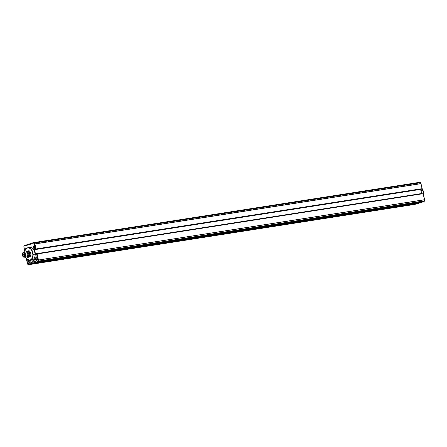 <?xml version="1.0" encoding="UTF-8"?>
<svg xmlns="http://www.w3.org/2000/svg" width="447" height="447" viewBox="0 0 447 447"><rect width="100%" height="100%" fill="white"/><g stroke="black" fill="none" stroke-linecap="round" stroke-linejoin="round"><path stroke-width="0.67" d="M37.062 257.193A1.14 0.749 -98.9 0 1 37.073 257.17A0.995 0.654 -98.9 0 0 36.777 258.182A0.995 0.654 -98.9 0 0 37.369 259.042M37.308 257.494A0.626 0.413 -98.9 0 0 37.492 258.673M37.604 258.355L37.414 258.707L37.006 258.506L36.872 257.902L37.151 257.494L37.459 257.695L37.157 257.494M37.414 258.707L37.112 258.489M36.933 258.025L37.235 257.601M37.252 257.841L37.487 257.561L37.09 257.824M37.006 258.366L37.308 257.964M25.786 248.99A1.14 0.749 -98.9 0 0 25.775 249.007A0.995 0.654 -98.9 0 0 25.479 249.666L25.758 248.962M27.373 253.063A2.28 1.497 81.1 0 1 27.401 253.108A2.28 1.497 81.1 0 1 27.748 255.31A2.28 1.497 81.1 0 1 27.736 255.36M26.172 251.996A3.107 2.045 81.1 0 1 28.161 251.214A3.107 2.045 81.1 0 1 29.793 253.578A3.107 2.045 81.1 0 1 29.195 256.734A3.107 2.045 81.1 0 1 26.915 256.74M22.361 253.846A2.486 1.637 81.1 0 1 22.372 253.79A2.486 1.637 81.1 0 1 23.585 252.315A2.486 1.637 81.1 0 1 25.585 254.516A2.486 1.637 81.1 0 1 24.35 257.226A2.486 1.637 81.1 0 1 22.747 256.192A2.486 1.637 81.1 0 1 22.719 256.142M24.35 257.226L26.513 256.891A2.486 1.637 -98.9 0 0 27.725 255.416A2.486 1.637 -98.9 0 0 27.351 253.013A2.486 1.637 -98.9 0 0 25.742 251.979L23.585 252.315M26.094 251.857A3.397 2.235 81.1 0 1 26.418 251.382L28.155 250.856A3.397 2.235 81.1 0 1 28.63 251.091L30.005 253.153A3.397 2.235 81.1 0 1 30.094 253.499A3.397 2.235 81.1 0 1 30.161 253.862L30.966 253.734L30.603 256.315A3.397 2.235 81.1 0 1 30.279 256.79L27.736 257.438A3.397 2.235 81.1 0 1 27.261 257.204L26.876 256.762M27.736 257.438L30.279 256.79M30.161 253.862L29.798 256.444A3.397 2.235 81.1 0 1 29.474 256.919M28.155 250.856L28.96 250.733A3.397 2.235 81.1 0 1 29.435 250.968L30.809 253.024A3.397 2.235 81.1 0 1 30.966 253.734M28.63 251.091L29.435 250.968M30.005 253.153L30.809 253.024M29.798 256.444L30.603 256.315M23.602 256.086L23.825 255.785L23.987 256.109L23.646 256.192A1.76 1.157 -98.9 0 0 23.646 256.192L23.691 256.002M24.322 255.706L23.674 256.042M23.926 256.271L24.663 256.159M23.417 256.354A1.76 1.157 -98.9 0 0 24.088 256.533A1.76 1.157 -98.9 0 0 24.959 254.617A1.76 1.157 -98.9 0 0 23.54 253.058A1.76 1.157 -98.9 0 0 22.696 255.131A1.76 1.157 -98.9 0 0 23.417 256.354M22.372 255.231A2.28 1.497 -98.9 0 0 22.696 256.097A2.28 1.497 -98.9 0 0 25.032 256.377A2.28 1.497 -98.9 0 0 24.49 252.918A2.28 1.497 -98.9 0 0 22.35 253.896A2.28 1.497 -98.9 0 0 22.372 255.231M40.906 261.545L32.553 264.06L412.955 204.653L421.309 202.139L40.906 261.545M35.056 248.94L33.849 248.89L34.156 250.303A6.342 4.168 -98.9 0 0 29.932 247.42L27.926 247.739A6.342 4.168 81.1 0 1 32.413 251.192L34.425 250.879A6.342 4.168 -98.9 0 0 34.156 250.303L34.659 250.186L35.648 254.706L36.268 254.533L35.218 255.187L35.14 254.818A6.342 4.168 -98.9 0 0 35.14 254.164L34.425 250.879L34.754 250.84M33.849 248.89L34.95 248.549L35.173 249.387L35.615 249.471L35.179 247.476L35.687 247.364L36.034 248.957L35.615 249.471M35.173 249.387L419.28 189.405M25.49 257.047A6.135 4.034 -98.9 0 0 25.736 257.528A6.135 4.034 -98.9 0 0 30.335 259.903A6.135 4.034 -98.9 0 0 32.838 254.511L32.134 251.287L32.413 251.192L33.128 254.477A6.342 4.168 81.1 0 1 29.882 260.266L31.893 259.953A6.342 4.168 -98.9 0 0 35.14 254.818L35.648 254.706M420.655 193.685L36.525 253.678L37.123 253.963L37.889 257.455L37.38 257.567L36.531 253.678L36.179 253.997L36.324 254.863L35.218 255.187M29.133 260.277L29.195 260.562A2.28 1.497 81.1 0 1 28.379 263.043L28.485 263.456L32.38 262.283L32.078 260.841A7.253 4.766 81.1 0 1 32.033 260.852A7.253 4.766 81.1 0 1 29.586 260.294M34.972 258.366A7.253 4.766 81.1 0 1 32.821 260.618L33.134 262.054L37.04 260.88L36.961 260.456A2.28 1.497 81.1 0 1 35.24 258.774L35.117 258.344M37.123 253.963L420.957 194.02L420.605 193.696L36.553 253.672M37.889 257.455L38.056 258.226L37.548 258.338A1.347 0.888 81.1 0 1 36.805 259.539A1.347 0.888 81.1 0 1 35.794 258.455A1.347 0.888 81.1 0 1 36.241 256.941A1.347 0.888 81.1 0 1 37.38 257.567A1.347 0.888 81.1 0 1 37.548 258.338L37.984 261.188L37.38 261.685L28.524 264.356L27.781 264.255L26.999 261.517A1.347 0.888 81.1 0 1 26.881 261.143A1.347 0.888 81.1 0 1 26.831 260.746A1.347 0.888 81.1 0 1 27.44 259.573M38.056 258.226L38.442 260.009L424.471 199.725L423.952 197.2A1.347 0.888 -98.9 0 1 424.074 197.574A1.347 0.888 -98.9 0 1 424.119 197.937M423.912 197.172L423.153 193.68L420.957 194.02L420.605 193.696L420.957 194.02M34.659 250.186L34.43 249.135L35.078 249.035M421.582 193.769L420.728 189.93A6.342 4.168 81.1 0 1 420.996 190.506L421.655 193.529M422.186 189.098L422.057 188.668L421.923 189.182M422.158 189.109L419.688 189.494L419.867 189.008L36.034 248.957M35.587 249.482L419.688 189.494M33.441 242.632L32.592 243.229L32.771 242.833L32.592 243.229L34.045 243.118L35.011 246.705A1.347 0.888 81.1 0 1 35.179 247.476A1.347 0.888 81.1 0 1 34.436 248.672A1.347 0.888 81.1 0 1 33.424 247.593A1.347 0.888 81.1 0 1 33.871 246.073A1.347 0.888 81.1 0 1 35.011 246.705L35.52 246.593L35.687 247.364M421.711 187.075L422.057 188.668L419.867 189.008M32.592 243.229A41.806 27.485 81.1 0 1 25.161 245.47L25.373 245.062L28.1 244.638M24.641 250.683L24.825 251.544A6.342 4.168 81.1 0 1 24.836 251.499A6.342 4.168 81.1 0 1 27.926 247.739M32.838 254.511L35.458 254.069M29.882 260.266A6.342 4.168 81.1 0 1 25.792 257.623A6.342 4.168 81.1 0 1 25.764 257.578M32.134 251.287A6.135 4.034 -98.9 0 0 28.1 247.934A6.135 4.034 -98.9 0 0 24.814 251.605A6.135 4.034 -98.9 0 0 24.725 252.136M35.358 259.131A7.253 4.766 81.1 0 1 33.748 260.472L33.938 261.813M30.15 260.59A2.28 1.497 81.1 0 1 29.306 262.897L29.284 263.216M29.871 260.456L29.195 260.562M24.926 251.097A1.347 0.888 81.1 0 1 24.63 250.65A1.347 0.888 81.1 0 1 24.512 250.275A1.347 0.888 81.1 0 1 24.462 249.879A1.347 0.888 81.1 0 1 24.937 248.767A1.347 0.888 81.1 0 1 25.887 249.04M24.781 251.767L23.842 246.185L25.373 245.062A41.437 27.239 -98.9 0 0 26.747 244.9A41.437 27.239 -98.9 0 0 32.653 242.9M24.462 249.912L23.842 246.185M27.043 261.545L26.999 261.517A1.347 0.888 81.1 0 0 28.306 262.02A1.347 0.888 81.1 0 0 28.384 260.093A1.24 0.816 -98.9 0 1 28.407 260.137M26.831 260.78L26.334 258.461M416.593 202.871L412.816 204.011L412.955 204.653M423.074 193.311L423.153 193.68L423.108 193.305M422.638 189.422A6.135 4.034 81.1 0 1 422.661 189.472A6.135 4.034 81.1 0 1 423.035 190.238L423.739 193.467A6.135 4.034 81.1 0 1 423.616 195.233A6.342 4.168 -98.9 0 0 423.722 193.478L423.007 190.193L421.001 190.506L420.7 189.372M423.035 190.238L423.007 190.193A6.342 4.168 -98.9 0 0 422.611 189.377A6.342 4.168 -98.9 0 0 422.197 188.723M423.722 193.478L423.253 193.551M421.75 187.07A1.347 0.888 -98.9 0 0 421.705 186.706A1.347 0.888 -98.9 0 0 421.582 186.332L421.013 183.7M422.247 188.952L421.756 187.103M412.816 204.011L37.129 262.68M34.721 246.962L35.117 246.694L35.011 247.582M35.235 247.493L35.045 247.845L34.637 247.644L35.011 247.442M35.045 247.845L34.743 247.627M34.637 247.504L34.939 247.102M34.564 247.157L34.883 246.979M34.939 246.627A0.626 0.413 -98.9 0 0 34.777 246.627L34.503 247.035L34.866 246.733M34.782 246.632L35.089 246.828L34.782 246.632A0.626 0.413 -98.9 0 0 35.123 247.806M34.693 246.325A1.14 0.749 -98.9 0 1 34.704 246.308A0.995 0.654 -98.9 0 0 34.408 247.314A0.995 0.654 -98.9 0 0 35 248.18M28.172 260.512L28.574 260.243L28.468 261.132M28.692 261.042L28.496 261.394L28.088 261.193L28.468 260.992M28.088 261.054L28.39 260.651M28.016 260.707L28.334 260.528M28.396 260.176A0.626 0.413 -98.9 0 0 28.234 260.176L27.96 260.584L28.317 260.283M28.234 260.182L28.547 260.377L28.234 260.182A0.626 0.413 -98.9 0 0 28.58 261.355M28.06 259.953A0.995 0.654 -98.9 0 0 27.882 260.959A0.995 0.654 -98.9 0 0 28.452 261.73A1.14 0.749 -98.9 0 0 28.452 261.735M26.412 252.074A2.805 1.844 81.1 0 1 28.893 252.108A2.805 1.844 81.1 0 1 29.474 255.807A2.805 1.844 81.1 0 1 27.116 256.589M27.245 256.461L27.692 256.394A2.174 1.43 -98.9 0 0 28.77 254.019A2.174 1.43 -98.9 0 0 27.021 252.091L26.574 252.164M24.261 254.516L24.339 254.924L24.261 254.516M24.116 254.634L23.618 254.712L23.685 255.12L23.607 254.712L23.685 255.12L24.987 254.919M24.434 253.443L23.881 253.74L24.697 253.823M24.484 255.528L24.568 255.93L24.484 255.528M24.971 254.729L24.898 254.326L24.971 254.729M24.769 255.986L23.702 256.014M23.942 255.846L24.328 255.785M27.558 259.657A1.24 0.816 -98.9 0 0 27.021 261.109A1.24 0.816 -98.9 0 0 28.005 262.104A1.24 0.816 -98.9 0 0 28.602 261.389M37.324 257.455A1.24 0.816 -98.9 0 0 36.537 256.958A1.24 0.816 -98.9 0 0 35.939 258.427A1.24 0.816 -98.9 0 0 36.917 259.416A1.24 0.816 -98.9 0 0 37.52 258.707M34.955 246.588A1.24 0.816 -98.9 0 0 34.168 246.096A1.24 0.816 -98.9 0 0 33.57 247.56A1.24 0.816 -98.9 0 0 34.548 248.549A1.24 0.816 -98.9 0 0 35.151 247.839M25.25 248.778L25.859 249.068A1.24 0.816 -98.9 0 0 25.25 248.778A1.24 0.816 -98.9 0 0 24.652 250.242A1.24 0.816 -98.9 0 0 24.971 250.923M28.703 264.663L27.809 264.283M37.984 261.188L424.527 200.882L424.605 199.792L37.939 260.137L38.442 260.009L38.503 261.165L37.727 262.003L28.876 264.669L414.905 204.385L424.404 201.223L424.594 199.714L423.214 193.378M28.876 264.669L28.519 264.356L28.876 264.669M27.826 264.378L28.854 264.674L414.877 204.391L423.907 201.647L37.788 261.97L37.38 261.685L37.727 262.003L423.845 201.675M37.967 261.221L38.381 261.506L424.404 201.223L424.555 200.876M420.688 189.902L420.577 189.388M34.017 243.09L34.274 242.682L420.353 182.393L33.57 242.609L33.307 243.017L33.519 242.609L34.52 242.911L34.944 243.961L420.968 183.672L420.549 182.627L419.549 182.326L33.547 242.609M421.543 186.304L420.94 183.572L34.911 243.855L34.436 244.062L34.944 243.961L35.52 246.593M34.045 243.118L420.616 182.745M24.551 245.325L25.317 245.079M23.847 246.124L24.434 245.437M33.748 260.472L32.821 260.618M33.927 261.78L33.005 261.925M33.687 260.662L32.76 260.808M29.306 262.897L28.379 263.043M29.251 263.087L28.323 263.233M29.273 263.182L28.345 263.328M25.345 245.068L23.859 246.152M27.44 263.434L27.781 264.255M27.362 263.333L26.2 258.277M420.577 182.622L421.035 183.667M32.743 242.844L419.699 182.337M424.555 200.815L423.968 201.563M37.358 256.941C36.313 257.561 36.458 258.305 37.805 259.176M37.179 258.444L37.554 258.388M37.386 257.757L37.76 257.695M37.028 257.863L37.403 257.807M24.775 254.438L24.099 254.751L24.982 254.824M24.954 255.449L24.322 255.762L24.82 255.891M35.335 249.555L419.442 189.567M29.116 252.013L26.848 252.371M27.703 256.539L29.793 256.215M34.168 246.096C34.827 245.185 35.548 249.091 34.548 248.549M28.334 260.076L28.507 261.618L28.005 262.104M36.537 256.958C37.196 256.053 37.917 259.958 36.917 259.416M32.704 242.861L26.747 244.9M421.717 193.786L421.001 190.506M34.659 247.001L35.034 246.94M35.017 246.889L35.391 246.833M34.81 247.582L35.184 247.521M34.989 246.079C33.944 246.694 34.089 247.437 35.436 248.308M28.111 260.551L28.485 260.489M28.468 260.439L28.848 260.383M28.262 261.132L28.636 261.07M28.446 259.629C27.396 260.243 27.546 260.987 28.887 261.858"/></g></svg>
